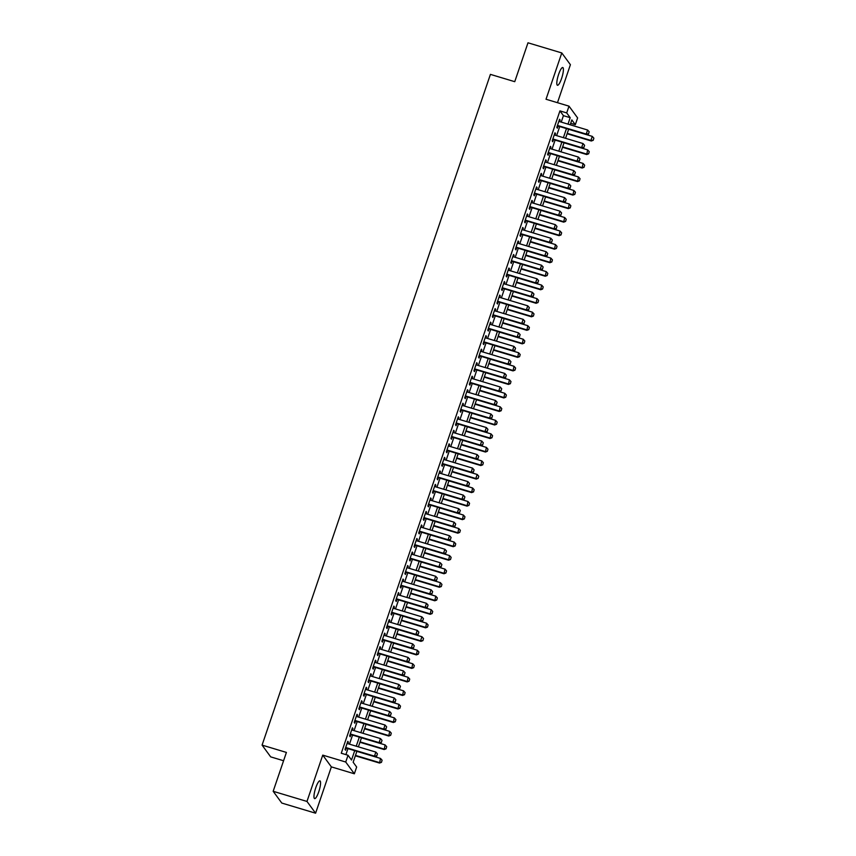 <?xml version="1.0" encoding="UTF-8"?>
<svg xmlns="http://www.w3.org/2000/svg" width="856" height="856" viewBox="0 0 856 856"><rect width="100%" height="100%" fill="white"/><g stroke="black" fill="none" stroke-linecap="round" stroke-linejoin="round"><path stroke-width="1.28" d="M318.764 791.779A9.266 2.044 106.7 0 0 319.93 780.865A9.266 2.044 106.7 0 0 315.778 787.702A9.266 2.044 106.7 0 0 314.612 798.616A9.266 2.044 106.7 0 0 318.764 791.779M561.6 78.431A9.266 2.044 106.7 0 0 562.767 67.528A9.266 2.044 106.7 0 0 558.615 74.365A9.266 2.044 106.7 0 0 557.449 85.268A9.266 2.044 106.7 0 0 561.6 78.431M356.877 751.301L353.154 762.247L356.652 767.019L354.352 773.781L345.728 762.022L348.028 755.26L351.527 760.032L354.716 750.659M331.358 766.88L322.744 755.12L306.972 801.441L273.171 791.297L281.795 803.056L315.596 813.2L331.358 766.88L354.352 773.781M283.571 760.738L270.689 756.875L262.075 745.116L490.413 74.376L514.745 81.684L527.981 42.8L561.782 52.944L546.021 99.253L569.005 106.155L577.618 117.914L575.318 124.676L571.829 119.904L570.171 124.783M557.47 102.699L570.406 64.703L561.782 52.944M570.674 123.285L575.318 124.676M306.972 801.441L315.596 813.2M347.846 743.671L348.371 742.131L347.793 741.339L345.032 749.449L345.61 750.241L346.327 748.133M352.447 730.157L352.982 728.606L352.394 727.814L349.633 735.925L350.211 736.727L350.928 734.619M357.059 716.633L357.583 715.081L356.995 714.289L354.234 722.4L354.823 723.202L355.54 721.094M361.66 703.108L362.184 701.567L361.606 700.764L358.835 708.886L359.424 709.678L360.141 707.57M366.261 689.583L366.785 688.042L366.208 687.24L363.447 695.361L364.025 696.153L364.742 694.045M370.862 676.058L371.397 674.517L370.809 673.726L368.048 681.836L368.626 682.628L369.343 680.52M375.474 662.533L375.998 660.993L375.41 660.201L372.649 668.311L373.237 669.103L373.954 666.995M380.075 649.019L380.599 647.468L380.021 646.676L377.25 654.787L377.838 655.589L378.555 653.481M384.676 635.494L385.2 633.943L384.622 633.151L381.862 641.262L382.439 642.064L383.156 639.956M389.277 621.97L389.812 620.429L389.223 619.626L386.463 627.748L387.04 628.539L387.757 626.432M393.888 608.445L394.413 606.904L393.824 606.102L391.064 614.223L391.652 615.015L392.369 612.907M398.489 594.92L399.014 593.379L398.436 592.587L395.665 600.698L396.253 601.49L396.97 599.382M403.09 581.395L403.615 579.854L403.037 579.063L400.276 587.173L400.854 587.965L401.571 585.857M407.691 567.881L408.216 566.33L407.638 565.538L404.877 573.648L405.455 574.451L406.172 572.343M412.303 554.356L412.827 552.805L412.239 552.013L409.478 560.124L410.067 560.926L410.784 558.818M416.904 540.832L417.428 539.291L416.851 538.488L414.079 546.61L414.668 547.401L415.385 545.293M421.505 527.307L422.029 525.766L421.452 524.963L418.691 533.085L419.269 533.876L419.986 531.769M426.106 513.782L426.63 512.241L426.053 511.449L423.292 519.56L423.87 520.352L424.587 518.244M430.718 500.257L431.242 498.716L430.654 497.925L427.893 506.035L428.482 506.827L429.198 504.719M435.319 486.743L435.843 485.192L435.265 484.4L432.494 492.51L433.083 493.313L433.799 491.205M439.92 473.218L440.444 471.667L439.866 470.875L437.106 478.986L437.684 479.788L438.4 477.68M444.521 459.693L445.045 458.153L444.467 457.35L441.707 465.471L442.285 466.263L443.001 464.155M449.133 446.169L449.657 444.628L449.068 443.825L446.308 451.947L446.896 452.738L447.613 450.63M453.734 432.644L454.258 431.103L453.68 430.311L450.909 438.422L451.497 439.214L452.214 437.106M458.335 419.119L458.859 417.578L458.281 416.786L455.52 424.897L456.098 425.689L456.815 423.581M462.935 405.605L463.46 404.053L462.882 403.262L460.121 411.372L460.699 412.175L461.416 410.067M467.547 392.08L468.072 390.529L467.483 389.737L464.722 397.847L465.311 398.65L466.028 396.542M472.148 378.555L472.673 377.015L472.084 376.212L469.323 384.333L469.912 385.125L470.629 383.017M476.749 365.031L477.274 363.49L476.696 362.687L473.935 370.809L474.513 371.6L475.23 369.492M481.35 351.506L481.875 349.965L481.297 349.173L478.536 357.284L479.114 358.075L479.831 355.968M485.951 337.981L486.486 336.44L485.898 335.648L483.137 343.759L483.715 344.551L484.443 342.443M490.563 324.467L491.087 322.915L490.499 322.124L487.738 330.234L488.327 331.037L489.044 328.929M495.164 310.942L495.688 309.39L495.11 308.599L492.35 316.709L492.928 317.512L493.645 315.404M499.765 297.417L500.289 295.876L499.711 295.074L496.951 303.195L497.529 303.987L498.245 301.879M504.366 283.892L504.901 282.352L504.312 281.549L501.552 289.67L502.13 290.462L502.857 288.354M508.978 270.368L509.502 268.827L508.913 268.035L506.153 276.146L506.741 276.937L507.458 274.83M513.579 256.843L514.103 255.302L513.525 254.51L510.765 262.621L511.342 263.413L512.059 261.305M518.18 243.329L518.704 241.777L518.126 240.985L515.365 249.096L515.943 249.888L516.66 247.791M522.781 229.804L523.316 228.252L522.727 227.461L519.966 235.571L520.544 236.374L521.261 234.266M527.392 216.279L527.917 214.738L527.328 213.936L524.567 222.057L525.156 222.849L525.873 220.741M531.993 202.754L532.518 201.214L531.94 200.411L529.179 208.532L529.757 209.324L530.474 207.216M536.594 189.23L537.119 187.689L536.541 186.897L533.78 195.008L534.358 195.799L535.075 193.691M541.195 175.705L541.73 174.164L541.142 173.372L538.381 181.483L538.959 182.275L539.676 180.167M545.807 162.191L546.331 160.639L545.743 159.847L542.982 167.958L543.571 168.75L544.288 166.653M550.408 148.666L550.932 147.114L550.355 146.323L547.583 154.433L548.172 155.236L548.889 153.128M555.009 135.141L555.533 133.6L554.956 132.798L552.195 140.919L552.773 141.711L553.49 139.603M561.236 122.108L563.43 115.656L559.942 110.884L341.266 753.237L348.028 755.26M345.91 754.628L347.953 748.625M349.473 744.164L352.554 735.101M354.074 730.639L357.166 721.576M358.685 717.114L361.767 708.051M363.286 703.6L366.368 694.537M367.887 690.075L370.969 681.012M372.488 676.55L375.581 667.487M377.1 663.025L380.182 653.963M381.701 649.501L384.783 640.438M386.302 635.976L389.384 626.913M390.903 622.451L393.995 613.399M395.504 608.937L398.596 599.874M400.116 595.412L403.197 586.349M404.717 581.887L407.798 572.825M409.318 568.363L412.399 559.3M413.919 554.838L417.011 545.775M418.531 541.313L421.612 532.261M423.132 527.799L426.213 518.736M427.733 514.274L430.814 505.211M432.334 500.749L435.426 491.686M436.945 487.225L440.027 478.162M441.546 473.7L444.628 464.637M446.147 460.175L449.229 451.123M450.748 446.661L453.841 437.598M455.36 433.136L458.442 424.073M459.961 419.611L463.043 410.548M464.562 406.086L467.644 397.024M469.163 392.562L472.255 383.499M473.775 379.037L476.856 369.985M478.376 365.523L481.457 356.46M482.977 351.998L486.058 342.935M487.578 338.473L490.67 329.41M492.189 324.948L495.271 315.885M496.79 311.424L499.872 302.361M501.391 297.899L504.473 288.846M505.992 284.385L509.085 275.322M510.604 270.86L513.686 261.797M515.205 257.335L518.287 248.272M519.806 243.81L522.888 234.747M524.407 230.285L527.499 221.223M529.019 216.761L532.1 207.708M533.62 203.246L536.701 194.184M538.221 189.722L541.302 180.659M542.822 176.197L545.914 167.134M547.433 162.672L550.515 153.609M552.034 149.147L555.116 140.084M556.635 135.623L559.717 126.57M559.61 121.616L560.145 120.075L559.557 119.273L556.796 127.394L557.374 128.186L558.091 126.078M322.744 755.12L345.728 762.022M559.942 110.884L566.704 112.917L569.005 106.155M273.171 791.297L286.407 752.424L262.075 745.116M567.111 133.739L591.314 141.005L590.886 140.427L592.277 136.371L568.63 129.277L565.559 138.308M562.51 147.264L586.702 154.529L587.665 149.896L564.029 142.802L560.958 151.833M559.439 156.295L556.357 165.347M554.838 169.809L551.756 178.872M550.237 183.334L547.145 192.397M545.625 196.859L542.543 205.922M541.024 210.383L537.942 219.446M536.423 223.908L533.341 232.971M531.822 237.433L528.73 246.485M525.68 255.452L549.873 262.706L550.836 258.084L527.2 250.99L524.129 260.01M522.609 264.472L519.528 273.535M518.008 277.997L514.927 287.06M513.407 291.522L510.315 300.584M507.266 309.54L531.458 316.806L532.421 312.173L508.785 305.078L505.714 314.109M502.665 323.065L526.857 330.32L527.82 325.697L504.184 318.603L501.113 327.623M499.594 332.085L496.512 341.148M494.993 345.61L491.9 354.673M490.381 359.135L487.299 368.198M484.25 377.154L508.443 384.419L509.406 379.786L485.769 372.692L482.698 381.723M481.179 386.184L478.097 395.247M476.578 399.709L473.486 408.761M471.966 413.223L468.885 422.286M465.835 431.253L490.028 438.507L490.991 433.885L467.355 426.791L464.284 435.811M462.764 440.273L459.683 449.336M458.163 453.798L455.071 462.861M453.562 467.323L450.47 476.385M448.951 480.847L445.869 489.9M444.35 494.361L441.268 503.424M439.749 507.886L436.656 516.949M435.148 521.411L432.055 530.474M429.006 539.43L453.199 546.695L454.161 542.062L430.525 534.968L427.454 543.999M424.405 552.955L448.598 560.22L449.56 555.587L425.924 548.493L422.853 557.524M421.334 561.985L418.252 571.038M416.733 575.5L413.641 584.562M412.121 589.024L409.04 598.087M405.99 607.054L430.183 614.308L431.146 609.675L407.51 602.592L404.439 611.612M402.919 616.074L399.838 625.137M398.318 629.599L395.226 638.662M393.707 643.124L390.625 652.176M387.575 661.142L411.768 668.397L412.731 663.775L389.095 656.68L386.024 665.701M384.505 670.162L381.423 679.225M379.904 683.687L376.811 692.75M375.292 697.212L372.21 706.275M369.161 715.231L393.353 722.496L394.316 717.863L370.68 710.769L367.609 719.8M364.56 728.756L388.752 736.021L389.715 731.388L366.079 724.294L363.008 733.325M361.489 737.776L358.397 746.839M567.999 124.131L570.192 117.679L566.704 112.917M356.235 746.197L359.317 737.134M360.836 732.672L363.918 723.609M365.437 719.147L368.529 710.084M370.049 705.622L373.13 696.559M374.65 692.097L377.731 683.035M379.251 678.573L382.332 669.52M383.852 665.058L386.944 655.996M388.464 651.534L391.545 642.471M393.065 638.009L396.146 628.946M397.666 624.484L400.747 615.421M402.267 610.959L405.359 601.896M406.878 597.435L409.96 588.382M411.479 583.92L414.561 574.858M416.08 570.396L419.162 561.333M420.681 556.871L423.774 547.808M425.293 543.346L428.375 534.283M429.894 529.821L432.976 520.758M434.495 516.296L437.577 507.244M439.096 502.782L442.188 493.719M443.697 489.258L446.789 480.195M448.309 475.733L451.39 466.67M452.91 462.208L455.991 453.145M457.511 448.683L460.603 439.62M462.112 435.158L465.204 426.106M466.723 421.644L469.805 412.581M471.324 408.119L474.406 399.057M475.925 394.595L479.007 385.532M480.526 381.07L483.619 372.007M485.138 367.545L488.22 358.482M489.739 354.02L492.821 344.968M494.34 340.506L497.422 331.443M498.941 326.981L502.033 317.918M503.553 313.457L506.634 304.394M508.154 299.932L511.235 290.869M512.755 286.407L515.836 277.344M517.356 272.882L520.448 263.83M521.967 259.368L525.049 250.305M526.568 245.843L529.65 236.78M531.169 232.318L534.251 223.256M535.77 218.794L538.863 209.731M540.382 205.269L543.464 196.206M544.983 191.744L548.065 182.692M549.584 178.23L552.666 169.167M554.185 164.705L557.277 155.642M558.797 151.18L561.878 142.117M563.398 137.656L566.479 128.593M563.43 115.656L570.192 117.679M559.364 119.84L560.145 120.075M554.763 133.365L555.533 133.6M550.162 146.89L550.932 147.114M545.55 160.404L546.331 160.639M540.949 173.929L541.73 174.164M536.348 187.453L537.119 187.689M531.747 200.978L532.518 201.214M527.146 214.503L527.917 214.738M522.535 228.028L523.316 228.252M517.934 241.542L518.704 241.777M513.332 255.067L514.103 255.302M508.732 268.591L509.502 268.827M504.12 282.116L504.901 282.352M499.519 295.641L500.289 295.876M494.918 309.166L495.688 309.39M490.317 322.691L491.087 322.915M485.705 336.205L486.486 336.44M481.104 349.73L481.875 349.965M476.503 363.254L477.274 363.49M471.902 376.779L472.673 377.015M467.29 390.304L468.072 390.529M462.689 403.829L463.46 404.053M458.088 417.343L458.859 417.578M453.487 430.868L454.258 431.103M448.876 444.392L449.657 444.628M444.275 457.917L445.045 458.153M439.674 471.442L440.444 471.667M435.073 484.967L435.843 485.192M430.461 498.481L431.242 498.716M425.86 512.006L426.63 512.241M421.259 525.53L422.029 525.766M416.658 539.055L417.428 539.291M412.046 552.58L412.827 552.805M407.445 566.105L408.216 566.33M402.844 579.619L403.615 579.854M398.243 593.144L399.014 593.379M393.632 606.669L394.413 606.904M389.031 620.193L389.812 620.429M384.43 633.718L385.2 633.943M379.829 647.243L380.599 647.468M375.217 660.757L375.998 660.993M370.616 674.282L371.397 674.517M366.015 687.807L366.785 688.042M361.414 701.332L362.184 701.567M356.802 714.856L357.583 715.081M352.201 728.381L352.982 728.606M347.6 741.895L348.371 742.131M588.511 133.825L589.196 131.803L588.511 133.825L586.232 134.071L586.649 134.649L557.32 125.843M558.84 121.381L587.612 130.016L586.232 134.071L557.459 125.447M589.196 131.803L587.612 130.016M586.649 134.649L588.575 133.921M593.24 140.277L593.861 138.158L593.24 140.277L591.314 141.005M567.25 133.343L590.886 140.427L593.165 140.181M592.277 136.371L593.861 138.158M583.91 147.35L584.595 145.317L583.91 147.35L581.631 147.596L582.048 148.174L552.719 139.368M554.239 134.906L583.011 143.541L581.631 147.596L552.858 138.961M584.595 145.317L583.011 143.541M582.048 148.174L583.974 147.446M579.298 160.875L579.994 158.841L579.298 160.875L577.03 161.121L577.447 161.688L548.118 152.892M549.638 148.43L578.41 157.065L577.03 161.121L548.257 152.486M579.994 158.841L578.41 157.065M577.447 161.688L579.373 160.971M574.697 174.399L575.393 172.366L574.697 174.399L572.418 174.645L572.835 175.213L543.507 166.417M545.026 161.955L573.798 170.59L572.418 174.645L543.646 166.011M575.393 172.366L573.798 170.59M572.835 175.213L574.772 174.496M570.096 187.913L570.781 185.891L570.096 187.913L567.817 188.17L568.234 188.737L538.905 179.942M540.425 175.48L569.197 184.115L567.817 188.17L539.045 179.535M570.781 185.891L569.197 184.115M568.234 188.737L570.16 188.01M588.639 153.802L589.26 151.673L588.639 153.802L586.702 154.529M562.649 146.858L586.285 153.952L588.564 153.706M587.665 149.896L589.26 151.673M557.909 160.789L582.101 168.044L583.064 163.421L559.428 156.327M584.027 167.327L584.648 165.197L584.027 167.327L582.101 168.044M558.048 160.382L581.684 167.476L583.963 167.23M583.064 163.421L584.648 165.197M553.308 174.314L577.5 181.568L578.463 176.946L554.827 169.852M579.426 180.851L580.047 178.722L579.426 180.851L577.5 181.568M553.447 173.907L577.083 181.001L579.362 180.755M578.463 176.946L580.047 178.722M548.707 187.839L572.899 195.093L573.862 190.471L550.215 183.377M574.825 194.366L575.446 192.247L574.825 194.366L572.899 195.093M548.835 187.432L572.471 194.526L574.75 194.269M573.862 190.471L575.446 192.247M565.495 201.438L566.18 199.416L565.495 201.438L563.216 201.695L563.633 202.262L534.305 193.467M535.824 189.005L564.596 197.629L563.216 201.695L534.444 193.06M566.18 199.416L564.596 197.629M563.633 202.262L565.559 201.535M544.095 201.363L568.288 208.618L569.251 203.985L545.614 196.901M570.224 207.89L570.845 205.772L570.224 207.89L568.288 208.618M544.234 200.957L567.87 208.051L570.15 207.794M569.251 203.985L570.845 205.772M560.883 214.963L561.579 212.941L560.883 214.963L558.615 215.209L559.032 215.787L529.704 206.981M531.223 202.519L559.995 211.154L558.615 215.209L529.843 206.585M561.579 212.941L559.995 211.154M559.032 215.787L560.958 215.059M539.494 214.877L563.687 222.143L564.65 217.51L541.013 210.416M565.613 221.415L566.233 219.297L565.613 221.415L563.687 222.143M539.633 214.482L563.269 221.565L565.548 221.319M564.65 217.51L566.233 219.297M556.282 228.488L556.978 226.455L556.282 228.488L554.003 228.734L554.421 229.312L525.092 220.506M526.611 216.044L555.384 224.679L554.003 228.734L525.231 220.099M556.978 226.455L555.384 224.679M554.421 229.312L556.357 228.584M534.893 228.402L559.086 235.668L560.049 231.034L536.412 223.94M561.012 234.94L561.632 232.811L561.012 234.94L559.086 235.668M535.032 227.996L558.668 235.09L560.947 234.844M560.049 231.034L561.632 232.811M551.681 242.013L552.366 239.98L551.681 242.013L549.402 242.259L549.82 242.826L520.491 234.03M522.01 229.569L550.783 238.203L549.402 242.259L520.63 233.624M552.366 239.98L550.783 238.203M549.82 242.826L551.745 242.109M530.292 241.927L554.485 249.182L555.448 244.559L531.801 237.465M556.411 248.465L557.031 246.335L556.411 248.465L554.485 249.182M530.42 241.52L554.057 248.615L556.336 248.368M555.448 244.559L557.031 246.335M547.08 255.537L547.765 253.504L547.08 255.537L544.801 255.784L545.219 256.351L515.89 247.555M517.409 243.093L546.182 251.728L544.801 255.784L516.029 247.149M547.765 253.504L546.182 251.728M545.219 256.351L547.145 255.634M551.81 261.99L552.43 259.86L551.81 261.99L549.873 262.706M525.819 255.045L549.456 262.139L551.735 261.893M550.836 258.084L552.43 259.86M542.469 269.051L543.164 267.029L542.469 269.051L540.2 269.308L540.618 269.875L511.289 261.08M512.808 256.618L541.581 265.253L540.2 269.308L511.428 260.673M543.164 267.029L541.581 265.253M540.618 269.875L542.543 269.148M521.079 268.977L545.272 276.231L546.235 271.609L522.599 264.515M547.198 275.504L547.819 273.385L547.198 275.504L545.272 276.231M521.218 268.57L544.855 275.664L547.134 275.407M546.235 271.609L547.819 273.385M537.868 282.576L538.563 280.554L537.868 282.576L535.589 282.833L536.017 283.4L506.677 274.605M508.197 270.143L536.969 278.767L535.589 282.833L506.816 274.198M538.563 280.554L536.969 278.767M536.017 283.4L537.942 282.673M516.478 282.501L540.671 289.756L541.634 285.123L517.998 278.04M542.597 289.028L543.218 286.91L542.597 289.028L540.671 289.756M516.617 282.095L540.254 289.189L542.533 288.932M541.634 285.123L543.218 286.91M533.267 296.101L533.951 294.079L533.267 296.101L530.988 296.347L531.405 296.925L502.076 288.119M503.596 283.657L532.368 292.292L530.988 296.347L502.215 287.723M533.951 294.079L532.368 292.292M531.405 296.925L533.331 296.197M511.877 296.015L536.07 303.281L537.033 298.648L513.397 291.554M537.996 302.553L538.617 300.435L537.996 302.553L536.07 303.281M512.006 295.62L535.653 302.703L537.921 302.457M537.033 298.648L538.617 300.435M533.395 316.078L534.016 313.949L533.395 316.078L531.458 316.806M507.405 309.134L531.041 316.228L533.32 315.982M532.421 312.173L534.016 313.949M528.783 329.603L529.404 327.474L528.783 329.603L526.857 330.32M502.804 322.659L526.44 329.753L528.719 329.507M527.82 325.697L529.404 327.474M528.666 309.626L529.35 307.593L528.666 309.626L526.387 309.872L526.804 310.45L497.475 301.644M498.995 297.182L527.767 305.817L526.387 309.872L497.614 301.237M529.35 307.593L527.767 305.817M526.804 310.45L528.73 309.722M524.054 323.151L524.749 321.118L524.054 323.151L521.785 323.397L522.203 323.964L492.874 315.169M494.394 310.707L523.166 319.341L521.785 323.397L493.013 314.762M524.749 321.118L523.166 319.341M522.203 323.964L524.129 323.247M519.453 336.675L520.148 334.643L519.453 336.675L517.174 336.922L517.602 337.489L488.262 328.693M489.782 324.231L518.554 332.866L517.174 336.922L488.401 328.287M520.148 334.643L518.554 332.866M517.602 337.489L519.528 336.772M498.064 336.59L522.256 343.845L523.219 339.222L499.583 332.128M524.182 343.128L524.803 340.998L524.182 343.128L522.256 343.845M498.203 336.183L521.839 343.277L524.118 343.031M523.219 339.222L524.803 340.998M514.852 350.19L515.537 348.167L514.852 350.19L512.573 350.446L512.99 351.014L483.661 342.218M485.181 337.756L513.953 346.391L512.573 350.446L483.8 341.812M515.537 348.167L513.953 346.391M512.99 351.014L514.916 350.286M493.463 350.115L517.655 357.369L518.618 352.747L494.982 345.653M519.581 356.642L520.202 354.523L519.581 356.642L517.655 357.369M493.591 349.708L517.238 356.802L519.506 356.545M518.618 352.747L520.202 354.523M510.251 363.714L510.936 361.692L510.251 363.714L507.972 363.971L508.389 364.538L479.06 355.743M480.58 351.281L509.352 359.905L507.972 363.971L479.2 355.336M510.936 361.692L509.352 359.905M508.389 364.538L510.315 363.811M488.851 363.64L513.044 370.894L514.007 366.261L490.37 359.178M514.98 370.166L515.601 368.048L514.98 370.166L513.044 370.894M488.99 363.233L512.626 370.327L514.905 370.07M514.007 366.261L515.601 368.048M505.639 377.239L506.335 375.217L505.639 377.239L503.371 377.485L503.788 378.063L474.459 369.257M475.979 364.795L504.751 373.43L503.371 377.485L474.599 368.861M506.335 375.217L504.751 373.43M503.788 378.063L505.714 377.336M510.369 383.691L510.989 381.573L510.369 383.691L508.443 384.419M484.389 376.758L508.025 383.841L510.304 383.595M509.406 379.786L510.989 381.573M501.038 390.764L501.734 388.731L501.038 390.764L498.759 391.01L499.187 391.588L469.848 382.782M471.367 378.32L500.139 386.955L498.759 391.01L469.987 382.375M501.734 388.731L500.139 386.955M499.187 391.588L501.113 390.86M479.649 390.678L503.842 397.944L504.805 393.311L481.168 386.216M505.768 397.216L506.388 395.087L505.768 397.216L503.842 397.944M479.788 390.272L503.424 397.366L505.703 397.12M504.805 393.311L506.388 395.087M496.437 404.289L497.133 402.256L496.437 404.289L494.158 404.535L494.575 405.102L465.247 396.307M466.766 391.845L495.538 400.48L494.158 404.535L465.386 395.9M497.133 402.256L495.538 400.48M494.575 405.102L496.512 404.385M475.048 404.203L499.241 411.469L500.204 406.835L476.567 399.741M501.167 410.741L501.787 408.612L501.167 410.741L499.241 411.469M475.176 403.797L498.823 410.891L501.092 410.645M500.204 406.835L501.787 408.612M491.836 417.814L492.521 415.781L491.836 417.814L489.557 418.06L489.974 418.627L460.646 409.831M462.165 405.37L490.937 414.004L489.557 418.06L460.785 409.425M492.521 415.781L490.937 414.004M489.974 418.627L491.9 417.91M470.436 417.728L494.629 424.983L495.592 420.36L471.956 413.266M496.566 424.266L497.186 422.136L496.566 424.266L494.629 424.983M470.575 417.321L494.212 424.416L496.491 424.169M495.592 420.36L497.186 422.136M487.225 431.328L487.92 429.305L487.225 431.328L484.956 431.585L485.373 432.152L456.045 423.356M457.564 418.894L486.336 427.529L484.956 431.585L456.184 422.95M487.92 429.305L486.336 427.529M485.373 432.152L487.299 431.424M491.954 437.78L492.575 435.661L491.954 437.78L490.028 438.507M465.974 430.846L489.611 437.94L491.89 437.684M490.991 433.885L492.575 435.661M482.624 444.853L483.319 442.83L482.624 444.853L480.344 445.109L480.772 445.676L451.444 436.881M452.952 432.419L481.725 441.043L480.344 445.109L451.572 436.474M483.319 442.83L481.725 441.043M480.772 445.676L482.698 444.949M478.023 458.377L478.718 456.355L478.023 458.377L475.743 458.623L476.161 459.201L446.832 450.395M448.351 445.933L477.124 454.568L475.743 458.623L446.971 449.999M478.718 456.355L477.124 454.568M476.161 459.201L478.097 458.474M473.422 471.902L474.106 469.869L473.422 471.902L471.142 472.148L471.56 472.726L442.231 463.92M443.75 459.458L472.523 468.093L471.142 472.148L442.37 463.513M474.106 469.869L472.523 468.093M471.56 472.726L473.486 471.998M461.234 444.778L485.427 452.032L486.39 447.399L462.754 440.316M487.353 451.305L487.974 449.186L487.353 451.305L485.427 452.032M461.373 444.371L485.01 451.465L487.289 451.208M486.39 447.399L487.974 449.186M456.633 458.292L480.826 465.557L481.789 460.924L458.153 453.83M482.752 464.829L483.373 462.711L482.752 464.829L480.826 465.557M456.772 457.896L480.409 464.979L482.677 464.733M481.789 460.924L483.373 462.711M452.022 471.817L476.225 479.082L475.797 478.504L477.177 474.449L453.541 467.355M478.151 478.354L478.772 476.225L478.151 478.354L476.225 479.082M452.161 471.41L475.797 478.504L478.076 478.258M477.177 474.449L478.772 476.225M468.82 485.427L469.505 483.394L468.82 485.427L466.541 485.673L466.959 486.24L437.63 477.445M439.149 472.983L467.922 481.618L466.541 485.673L437.769 477.038M469.505 483.394L467.922 481.618M466.959 486.24L468.885 485.523M447.421 485.341L471.613 492.607L472.576 487.974L448.94 480.879M473.539 491.879L474.16 489.75L473.539 491.879L471.613 492.607M447.56 484.935L471.196 492.029L473.475 491.783M472.576 487.974L474.16 489.75M464.209 498.952L464.904 496.919L464.209 498.952L461.93 499.198L462.358 499.765L433.029 490.97M434.538 486.508L463.31 495.143L461.93 499.198L433.157 490.563M464.904 496.919L463.31 495.143M462.358 499.765L464.284 499.048M442.82 498.866L467.012 506.121L467.975 501.498L444.339 494.404M468.938 505.404L469.559 503.275L468.938 505.404L467.012 506.121M442.959 498.46L466.595 505.554L468.874 505.308M467.975 501.498L469.559 503.275M459.608 512.466L460.303 510.444L459.608 512.466L457.329 512.723L457.746 513.29L428.417 504.494M429.937 500.032L458.709 508.667L457.329 512.723L428.556 504.088M460.303 510.444L458.709 508.667M457.746 513.29L459.683 512.562M438.219 512.391L462.411 519.645L463.374 515.023L439.738 507.929M464.337 518.918L464.958 516.799L464.337 518.918L462.411 519.645M438.358 511.984L461.994 519.078L464.262 518.822M463.374 515.023L464.958 516.799M455.007 525.991L455.692 523.968L455.007 525.991L452.728 526.247L453.145 526.815L423.816 518.019M425.336 513.557L454.108 522.181L452.728 526.247L423.955 517.613M455.692 523.968L454.108 522.181M453.145 526.815L455.071 526.087M433.607 525.916L457.81 533.17L458.763 528.537L435.126 521.454M459.736 532.443L460.357 530.324L459.736 532.443L457.81 533.17M433.746 525.509L457.382 532.603L459.661 532.346M458.763 528.537L460.357 530.324M450.406 539.515L451.091 537.493L450.406 539.515L448.127 539.762L448.544 540.339L419.215 531.533M420.735 527.071L449.507 535.706L448.127 539.762L419.354 531.137M451.091 537.493L449.507 535.706M448.544 540.339L450.47 539.612M445.794 553.04L446.49 551.007L445.794 553.04L443.515 553.286L443.943 553.864L414.614 545.058M416.134 540.596L444.906 549.231L443.515 553.286L414.743 544.651M446.49 551.007L444.906 549.231M443.943 553.864L445.869 553.137M441.193 566.565L441.889 564.532L441.193 566.565L438.914 566.811L439.331 567.378L410.003 558.583M411.522 554.121L440.294 562.756L438.914 566.811L410.142 558.176M441.889 564.532L440.294 562.756M439.331 567.378L441.268 566.661M455.135 545.968L455.756 543.849L455.135 545.968L453.199 546.695M429.145 539.034L452.781 546.117L455.06 545.871M454.161 542.062L455.756 543.849M450.524 559.492L451.144 557.363L450.524 559.492L448.598 560.22M424.544 552.548L448.18 559.642L450.459 559.396M449.56 555.587L451.144 557.363M419.804 566.479L443.997 573.745L444.96 569.112L421.323 562.018M445.923 573.017L446.543 570.888L445.923 573.017L443.997 573.745M419.943 566.073L443.579 573.167L445.848 572.921M444.96 569.112L446.543 570.888M436.592 580.09L437.277 578.057L436.592 580.09L434.313 580.336L434.73 580.903L405.402 572.108M406.921 567.646L435.693 576.281L434.313 580.336L405.541 571.701M437.277 578.057L435.693 576.281M434.73 580.903L436.656 580.186M415.192 580.004L439.396 587.259L440.348 582.636L416.712 575.542M441.322 586.542L441.942 584.413L441.322 586.542L439.396 587.259M415.331 579.598L438.968 586.692L441.247 586.446M440.348 582.636L441.942 584.413M431.991 593.604L432.676 591.582L431.991 593.604L429.712 593.861L430.129 594.428L400.801 585.632M402.32 581.171L431.092 589.805L429.712 593.861L400.94 585.226M432.676 591.582L431.092 589.805M430.129 594.428L432.055 593.7M410.591 593.529L434.784 600.784L435.747 596.161L412.111 589.067M436.721 600.056L437.341 597.937L436.721 600.056L434.784 600.784M410.73 593.122L434.367 600.217L436.646 599.96M435.747 596.161L437.341 597.937M427.379 607.129L428.075 605.106L427.379 607.129L425.1 607.385L425.528 607.953L396.2 599.157M397.719 594.695L426.491 603.32L425.1 607.385L396.328 598.751M428.075 605.106L426.491 603.32M425.528 607.953L427.454 607.225M432.109 613.581L432.729 611.462L432.109 613.581L430.183 614.308M406.129 606.647L429.765 613.741L432.045 613.485M431.146 609.675L432.729 611.462M422.778 620.654L423.474 618.631L422.778 620.654L420.499 620.9L420.917 621.477L391.588 612.671M393.107 608.209L421.88 616.844L420.499 620.9L391.727 612.275M423.474 618.631L421.88 616.844M420.917 621.477L422.853 620.75M401.389 620.568L425.582 627.833L426.545 623.2L402.909 616.106M427.508 627.106L428.128 624.987L427.508 627.106L425.582 627.833M401.528 620.172L425.165 627.255L427.444 627.009M426.545 623.2L428.128 624.987M418.177 634.178L418.862 632.145L418.177 634.178L415.898 634.424L416.316 635.002L386.987 626.196M388.506 621.734L417.279 630.369L415.898 634.424L387.126 625.79M418.862 632.145L417.279 630.369M416.316 635.002L418.242 634.275M396.777 634.093L420.981 641.358L420.553 640.78L421.933 636.725L398.297 629.631M422.907 640.63L423.527 638.501L422.907 640.63L420.981 641.358M396.916 633.686L420.553 640.78L422.832 640.534M421.933 636.725L423.527 638.501M413.576 647.703L414.261 645.67L413.576 647.703L411.297 647.949L411.715 648.527L382.386 639.721M383.905 635.259L412.678 643.894L411.297 647.949L382.525 639.314M414.261 645.67L412.678 643.894M411.715 648.527L413.641 647.799M392.176 647.618L416.369 654.883L417.332 650.25L393.696 643.156M418.306 654.155L418.926 652.026L418.306 654.155L416.369 654.883M392.315 647.211L415.952 654.305L418.231 654.059M417.332 650.25L418.926 652.026M408.965 661.228L409.66 659.195L408.965 661.228L406.686 661.474L407.114 662.041L377.785 653.246M379.304 648.784L408.077 657.419L406.686 661.474L377.913 652.839M409.66 659.195L408.077 657.419M407.114 662.041L409.04 661.324M413.694 667.68L414.315 665.551L413.694 667.68L411.768 668.397M387.715 660.736L411.351 667.83L413.63 667.584M412.731 663.775L414.315 665.551M404.364 674.742L405.059 672.72L404.364 674.742L402.085 674.999L402.502 675.566L373.173 666.77M374.693 662.309L403.465 670.943L402.085 674.999L373.312 666.364M405.059 672.72L403.465 670.943M402.502 675.566L404.439 674.838M382.974 674.667L407.167 681.922L408.13 677.299L384.494 670.205M409.093 681.194L409.714 679.076L409.093 681.194L407.167 681.922M383.114 674.26L406.75 681.355L409.029 681.098M408.13 677.299L409.714 679.076M399.763 688.267L400.448 686.245L399.763 688.267L397.484 688.524L397.901 689.091L368.572 680.295M370.092 675.833L398.864 684.458L397.484 688.524L368.711 679.889M400.448 686.245L398.864 684.458M397.901 689.091L399.827 688.363M378.363 688.192L402.566 695.447L403.518 690.813L379.882 683.73M404.492 694.719L405.113 692.6L404.492 694.719L402.566 695.447M378.502 687.785L402.138 694.879L404.417 694.623M403.518 690.813L405.113 692.6M395.162 701.792L395.846 699.769L395.162 701.792L392.883 702.038L393.3 702.615L363.971 693.809M365.491 689.348L394.263 697.982L392.883 702.038L364.11 693.413M395.846 699.769L394.263 697.982M393.3 702.615L395.226 701.888M373.762 701.706L397.954 708.971L398.917 704.338L375.281 697.244M399.891 708.244L400.512 706.125L399.891 708.244L397.954 708.971M373.901 701.31L397.537 708.394L399.816 708.147M398.917 704.338L400.512 706.125M390.55 715.316L391.245 713.283L390.55 715.316L388.271 715.562L388.699 716.14L359.37 707.334M360.89 702.872L389.662 711.507L388.271 715.562L359.509 706.928M391.245 713.283L389.662 711.507M388.699 716.14L390.625 715.413M395.279 721.769L395.9 719.639L395.279 721.769L393.353 722.496M369.3 714.824L392.936 721.918L395.215 721.672M394.316 717.863L395.9 719.639M385.949 728.841L386.645 726.808L385.949 728.841L383.67 729.087L384.087 729.665L354.759 720.859M356.278 716.397L385.05 725.032L383.67 729.087L354.898 720.452M386.645 726.808L385.05 725.032M384.087 729.665L386.024 728.938M390.678 735.293L391.299 733.164L390.678 735.293L388.752 736.021M364.699 728.349L388.335 735.443L390.614 735.197M389.715 731.388L391.299 733.164M381.348 742.366L382.033 740.333L381.348 742.366L379.069 742.612L379.486 743.179L350.158 734.384M351.677 729.922L380.449 738.557L379.069 742.612L350.297 733.977M382.033 740.333L380.449 738.557M379.486 743.179L381.412 742.462M359.959 742.28L384.151 749.535L385.114 744.913L361.467 737.818M386.077 748.818L386.698 746.689L386.077 748.818L384.151 749.535M360.087 741.874L383.723 748.968L386.002 748.722M385.114 744.913L386.698 746.689M376.747 755.88L377.432 753.858L376.747 755.88L374.468 756.137L374.885 756.704L345.557 747.909M347.076 743.447L375.848 752.082L374.468 756.137L345.696 747.502M377.432 753.858L375.848 752.082M374.885 756.704L376.811 755.976M355.347 755.805L379.54 763.06L380.503 758.437L356.866 751.343M381.476 762.332L382.097 760.214L381.476 762.332L379.54 763.06M355.486 755.399L379.122 762.493L381.401 762.247M380.503 758.437L382.097 760.214"/></g></svg>
